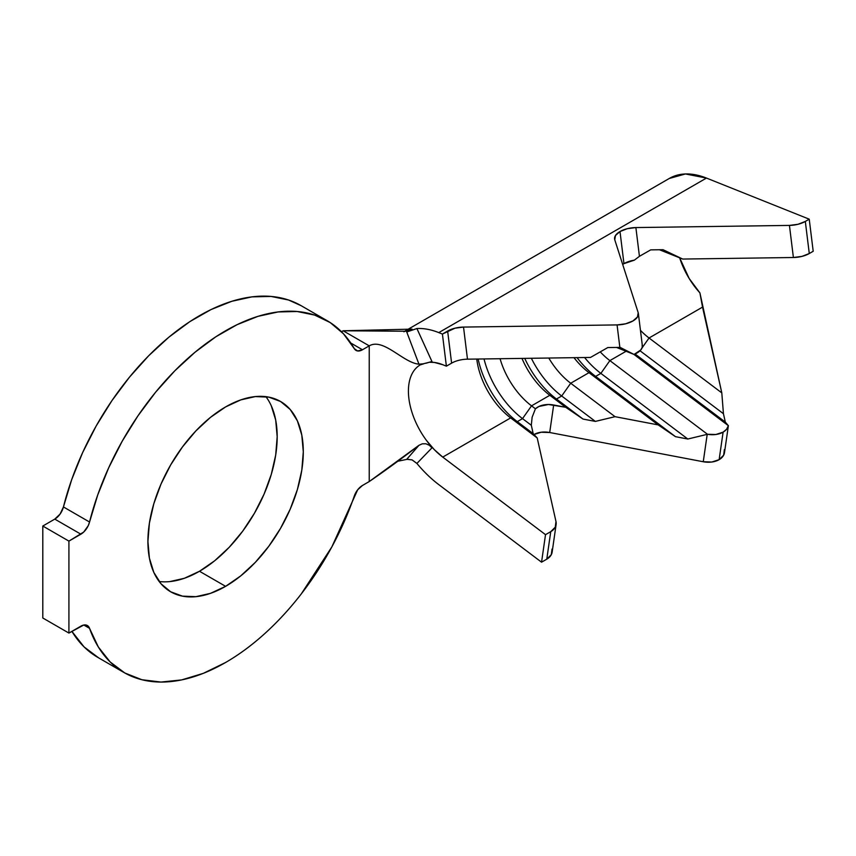 <?xml version="1.0" encoding="UTF-8"?>
<svg xmlns="http://www.w3.org/2000/svg" width="856" height="856" viewBox="0 0 856 856"><rect width="100%" height="100%" fill="white"/><g stroke="black" fill="none" stroke-linecap="round" stroke-linejoin="round"><path stroke-width="1.28" d="M724.379 449.55L723.662 455.178L719.136 459.661L723.106 432.152A18.468 12.155 -171.8 0 1 707.495 434.281L609.879 360.611L600.858 373.387L609.879 360.611A57.245 33.052 60 0 1 600.238 351.88A57.245 33.052 -120 0 0 609.879 360.611L626.078 351.26L609.879 360.611L707.495 434.281L715.905 434.484L723.106 432.152L726.573 429.263L728.36 425.678L725.321 422.094L635.077 353.999L725.321 422.094L723.438 413.716L640.031 350.778A68.33 39.451 60 0 1 640.02 350.767A68.33 39.451 -120 0 0 640.031 350.778L723.438 413.716L721.801 392.893L702.53 307.122L649.051 337.992L721.801 392.893L699.908 292.88L689.134 278.425L679.675 257.849A57.245 33.052 -120 0 0 699.908 292.88L702.53 307.122L649.051 337.992L721.801 392.893L723.438 413.716L725.321 422.094L728.36 425.678A18.468 12.155 -171.8 0 1 723.106 432.152L719.136 459.661A18.468 12.155 8.2 0 0 724.508 452.557L728.392 425.614M623.96 263.637A18.468 8.924 -7 0 0 622.687 264.44L623.96 263.637L620.001 231.537L623.96 263.637L634.382 260.149A18.468 8.924 -7 0 0 623.96 263.637M451.626 363.137L446.383 366.165L442.413 334.065L454.975 328.19L463.524 327.078L617.069 324.916L625.618 323.803L632.958 320.947L637.474 316.966L638.202 312.718L614.758 239.766A18.468 8.924 173 0 1 614.576 238.963A18.468 8.924 173 0 1 620.001 231.537L627.33 228.68L635.88 227.568L789.435 225.406L797.985 224.293L805.314 221.436L809.284 253.526L813.2 251.268L809.23 219.179L805.314 221.436L809.23 219.179L706.457 178.069A94.181 54.377 -120 0 0 669.488 178.348L403.839 331.721M271.266 405.776L275.696 420.061L277.184 436.699L275.696 455.06L271.266 474.438L264.087 494.094L254.425 513.268L242.655 531.223L229.226 547.273L214.653 560.787L199.491 571.262L225.609 586.339A109.878 63.44 -60 0 1 170.665 591.785A109.878 63.44 -60 0 1 153.823 503.735A109.878 63.44 -60 0 1 225.609 406.921L240.761 399.891L255.334 396.585L268.773 397.12L280.543 401.475L290.205 409.489L297.385 420.852L301.804 435.137L303.302 451.775L301.804 470.137L297.385 489.514L290.205 509.17L280.543 528.345L268.773 546.299L255.334 562.349L240.761 575.863L225.609 586.339L210.448 593.369L195.874 596.675L182.446 596.14L170.665 591.785L161.003 583.771L153.823 572.397L149.404 558.123L147.917 541.484L149.404 523.123L153.823 503.735L161.003 484.079L170.665 464.915L182.446 446.96L195.874 430.91L210.448 417.396L225.609 406.921A109.878 63.44 -60 0 1 280.543 401.475A109.878 63.44 -60 0 1 297.385 489.514A109.878 63.44 -60 0 1 225.609 586.339L199.491 571.262A109.878 63.44 120 0 0 267.2 486.465A109.878 63.44 120 0 0 265.916 396.66M354.277 496.052A203.129 117.272 -60 0 1 225.609 662.48A203.129 117.272 -60 0 1 124.045 672.548A203.129 117.272 -60 0 1 89.548 628.336L83.824 625.03L89.548 628.336L98.322 646.976L110.178 661.977L124.816 672.987L141.882 679.728L160.982 682.061L181.633 679.91L203.354 673.33L225.609 662.48C238.984 654.765 252.103 645.071 264.964 633.419C277.825 621.756 289.938 608.573 301.312 593.871L331.861 546.888L357.648 489.835L362.463 485.47L369.236 481.554L369.236 345.856L362.463 349.762L350.789 343.021L362.463 349.762L357.648 350.96L354.277 348.627L343.524 333.851L330.223 322.584L314.655 315.083L297.171 311.509L278.136 311.937L257.966 316.356L237.091 324.67L215.969 336.708L195.061 352.201L174.806 370.819L155.653 392.155L138.019 415.749L122.269 441.097L108.755 467.644L97.777 494.811L89.548 522.021A203.129 117.272 -60 0 1 327.174 320.711A203.129 117.272 -60 0 1 354.277 348.627A12.926 7.458 -60 0 0 356 350.404A12.926 7.458 -60 0 0 362.463 349.762L369.236 345.856C383.488 337.628 403.155 362.826 418.959 364.175L406.75 331.989L416.904 328.544L431.98 361.553L422.308 364.046L418.959 364.175L406.75 331.989L412.078 329.121A94.181 54.377 -120 0 0 404.128 331.679A94.181 54.377 60 0 1 412.078 329.121L343.128 330.78L369.236 345.856L369.236 481.554C385.04 470.757 401.603 458.677 418.959 445.302L422.308 443.815L425.924 443.793L429.295 445.248L431.98 447.827L416.904 463.438L412.164 459.918L406.75 459.298L418.959 445.302L369.236 481.554L362.463 485.47A12.926 7.458 -60 0 0 354.277 496.052M418.959 445.302L422.308 443.815L425.924 443.793L429.295 445.248L431.98 447.827L416.904 463.438A94.181 54.377 -120 0 0 438.786 484.624L541.548 562.189L546.781 559.171L550.74 531.662L545.518 534.668L541.548 562.189L545.518 534.668L442.745 457.104A57.245 33.052 60 0 1 426.513 440.487A57.245 33.052 60 0 1 419.568 365.309M793.394 257.506L682.724 259.058L659.42 249.738L682.724 259.058L663.036 249.695L650.71 249.866L639.432 256.308L634.382 260.149L639.432 256.308L635.88 227.568L639.432 256.308L650.71 249.866L663.036 249.695L682.724 259.058L793.394 257.506A18.468 8.924 -7 0 0 809.284 253.526L801.944 256.393L793.394 257.506L789.435 225.406L793.394 257.506M669.264 178.476L685.442 173.961L706.457 178.069L438.786 332.61A94.181 54.377 -120 0 0 416.904 328.544A94.181 54.377 60 0 1 438.786 332.61L442.413 334.065L438.786 332.61L706.457 178.069L809.23 219.179L813.2 251.268L809.284 253.526L805.314 221.436A18.468 8.924 173 0 1 789.435 225.406L635.88 227.568A18.468 8.924 173 0 0 620.001 231.537L615.475 235.528L614.758 239.766L638.202 312.718A18.468 8.924 173 0 1 638.373 313.521A18.468 8.924 173 0 1 617.069 324.916L619.851 347.386L607.803 347.557L590.49 357.444L467.451 359.178M649.051 337.992A57.245 33.052 60 0 1 640.459 330.363A57.245 33.052 -120 0 0 649.051 337.992L642 347.985L649.051 337.992M552.024 549.06L551.296 554.688L546.781 559.171L550.74 531.662A18.468 12.155 -171.8 0 0 556.111 524.546A18.468 12.155 -171.8 0 0 555.983 521.539L537.204 437.951L533.192 433.639L537.204 437.951L510.647 417.91L442.745 457.104L545.518 534.668L550.74 531.662L555.266 527.178L555.983 521.539L537.204 437.951L510.647 417.91A57.245 33.052 60 0 1 476.76 359.049A57.245 33.052 -120 0 0 510.647 417.91L517.292 421.634L533.192 433.639L531.351 425.443A18.468 12.155 -171.8 0 1 531.309 425.261A18.468 12.155 8.2 0 0 531.351 425.443L533.192 433.639L517.292 421.634L522.513 418.627L531.309 425.261L532.132 417.225L535.428 408.783L532.132 417.225L531.309 425.261L522.513 418.627L531.533 405.84L535.428 408.783A18.468 12.155 -171.8 0 1 553.672 404.995L565.72 407.285L583.022 419.065L549.82 395.29A57.245 33.052 60 0 1 521.978 358.407A57.245 33.052 -120 0 0 549.82 395.29L556.464 399.024L583.022 419.065L595.348 421.409L583.022 419.065L556.464 399.024L561.686 396.007L595.348 421.409L615.036 416.679L595.348 421.409L561.686 396.007L570.706 383.231L615.036 416.679L658.178 424.897L675.48 436.667L658.178 424.897L588.992 372.67L595.637 376.405L675.48 436.667L687.817 439.021L675.48 436.667L595.637 376.405A68.33 39.451 60 0 1 577.062 357.637A68.33 39.451 -120 0 0 595.637 376.405L600.858 373.387L687.817 439.021L707.495 434.281L687.817 439.021L600.858 373.387A68.33 39.451 60 0 1 584.584 357.53A68.33 39.451 -120 0 0 600.858 373.387L595.637 376.405L588.992 372.67A57.245 33.052 60 0 1 573.991 357.68A57.245 33.052 -120 0 0 588.992 372.67L570.706 383.231A57.245 33.052 60 0 1 548.782 358.033A57.245 33.052 -120 0 0 570.706 383.231L615.036 416.679L658.178 424.897L588.992 372.67L570.706 383.231L561.686 396.007A68.33 39.451 60 0 1 531.351 358.279A68.33 39.451 -120 0 0 561.686 396.007L556.464 399.024A68.33 39.451 60 0 1 524.728 358.364A68.33 39.451 -120 0 0 556.464 399.024L549.82 395.29L531.533 405.84A57.245 33.052 60 0 1 500.065 358.718A57.245 33.052 -120 0 0 531.533 405.84L535.428 408.783L538.927 406.472L548.439 404.503L565.72 407.285L549.82 395.29L531.533 405.84L522.513 418.627A68.33 39.451 60 0 1 484.025 358.942A68.33 39.451 -120 0 0 522.513 418.627L517.292 421.634A68.33 39.451 60 0 1 478.13 359.028A68.33 39.451 -120 0 0 517.292 421.634L510.647 417.91L442.745 457.104L434.292 449.625L426.513 440.487L431.98 447.827L426.513 440.487M728.36 425.678L633.9 354.384L728.36 425.678M642.16 344.818L642.214 347.365L640.77 349.965L634.05 354.448L616.513 347.429L634.05 354.448L620.119 347.375A18.468 8.924 173 0 1 619.851 347.386L607.803 347.557L590.49 357.444L467.483 359.178A18.468 8.924 -7 0 0 451.604 363.147L446.383 366.165L442.745 364.71L446.383 366.165L442.413 334.065L447.635 331.047L451.604 363.147L447.635 331.047A18.468 8.924 173 0 1 463.524 327.078L467.483 359.178L463.524 327.078L617.069 324.916L619.851 347.386A18.468 8.924 -7 0 0 620.119 347.375L634.05 354.448A18.468 8.924 -7 0 0 642.342 345.621L638.373 313.521M429.327 362.238A57.245 33.052 60 0 1 442.745 364.71L434.292 362.43L429.338 362.238M98.697 657.9L84.059 646.901L71.893 631.364A203.129 117.272 120 0 0 97.926 657.462L124.045 672.548M341.48 331.721L343.128 330.78L341.48 331.721M301.226 305.731L288.547 300.007L271.052 296.433L252.017 296.861L231.848 301.28L210.972 309.594L189.85 321.631L168.942 337.125L148.698 355.743L129.545 377.079L111.901 400.672L96.15 426.021L82.647 452.567L71.658 479.735L63.44 506.945L89.548 522.021L88.243 525.68L83.695 532.068L68.919 541.11L42.8 526.033L54.773 519.111L80.892 534.187L68.919 541.11L68.919 633.076L42.8 618L42.8 526.033L68.919 541.11L68.919 633.076L83.695 625.062L86.221 625.073L88.243 626.196L89.548 628.336A12.926 7.458 -60 0 0 87.355 625.522A12.926 7.458 -60 0 0 80.892 626.164L68.919 633.076L42.8 618L42.8 526.033L54.773 519.111A12.926 7.458 120 0 0 63.44 506.945L60.102 514.06L54.773 519.111L80.892 534.187A12.926 7.458 -60 0 0 89.548 522.021L63.44 506.945A203.129 117.272 120 0 1 301.055 305.635L327.174 320.711M159.184 581.513A109.878 63.44 120 0 0 199.491 571.262L184.34 578.292L169.756 581.598M420.275 364.881L423.795 363.779L418.959 364.175C403.155 362.826 383.488 337.628 369.236 345.856L343.128 330.78L406.45 331.251L412.078 329.121L406.75 331.989L416.904 328.544L431.97 361.564M408.002 459.137L397.505 461.309L408.002 459.137M430.611 361.874L425.849 363.276M556.111 524.546L552.152 552.067A18.468 12.155 8.2 0 1 546.781 559.171L541.548 562.189L438.786 484.624A94.181 54.377 60 0 1 416.904 463.438L411.961 459.833L406.75 459.298M533.994 434.495A18.468 12.155 8.2 0 1 549.702 432.515L553.672 404.995L549.702 432.515L703.258 461.748L707.206 434.356L703.258 461.748A18.468 12.155 8.2 0 0 719.136 459.661L711.807 462.026L703.258 461.748L549.702 432.515L541.153 432.237L533.812 434.591"/></g></svg>
